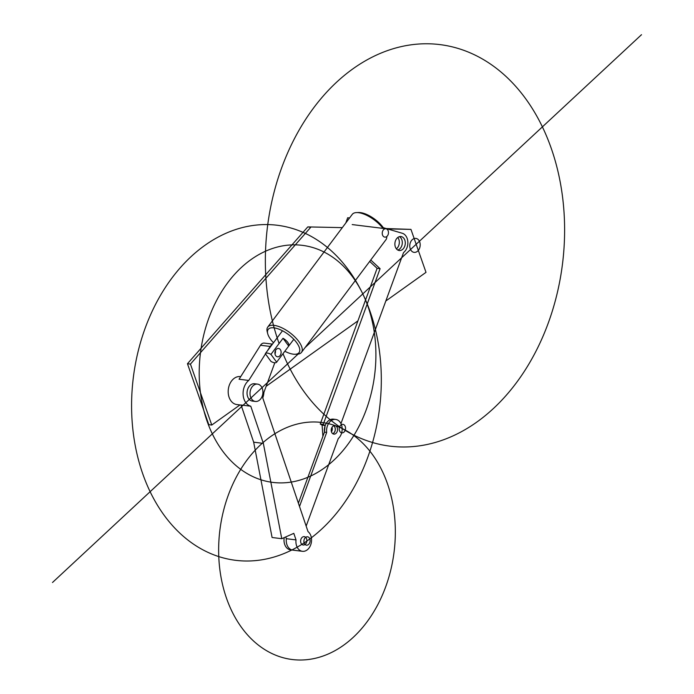 <?xml version="1.0" encoding="UTF-8"?>
<svg xmlns="http://www.w3.org/2000/svg" width="694" height="694" viewBox="0 0 694 694"><rect width="100%" height="100%" fill="white"/><g stroke="black" fill="none" stroke-linecap="round" stroke-linejoin="round"><path stroke-width="1.04" d="M396.387 248.842A7.027 5.162 97.1 0 0 397.801 237.469M399.397 236.663A7.027 5.162 -82.9 0 1 402.234 243.794A7.027 5.162 -82.9 0 1 397.74 250.022M385.873 300.962L426.003 272.352L410.961 229.393L387.417 228.89M410.961 229.393L386.289 228.56M190.434 364.098L211.774 425.04L208.799 424.667L187.458 363.725L190.434 364.098L310.765 227.268L307.789 226.903L342.307 227.632M187.458 363.725L307.789 226.903M211.774 425.04L239.968 404.94M266.14 386.289L357.922 320.88M387.66 229.87A4.216 3.097 97.1 0 0 385.881 228.751A4.216 3.097 97.1 0 0 382.281 232.551A4.216 3.097 97.1 0 0 384.84 237.122A4.216 3.097 97.1 0 0 388.102 234.659A4.216 3.097 97.1 0 0 387.66 229.87M273.488 342.758A19.311 8.05 36.9 0 1 267.702 333.675A19.311 8.05 36.9 0 1 288.478 334.577A19.311 8.05 36.9 0 1 295.167 354.261A19.311 8.05 36.9 0 1 293.302 354.174A19.311 8.05 36.9 0 1 284.826 351.251M295.167 354.261L297.188 354.192A21.08 8.788 -143.1 0 0 301.482 352.37A21.08 8.788 -143.1 0 0 289.884 332.695A21.08 8.788 -143.1 0 0 267.745 327.082A21.08 8.788 -143.1 0 0 267.207 331.715L267.702 333.675M267.745 327.082L352.231 214.403A21.08 8.788 36.9 0 1 356.525 212.581A21.08 8.788 36.9 0 1 382.975 228.387M386.749 236.541A21.08 8.788 36.9 0 1 385.968 239.69L301.482 352.37M383.843 228.499A19.311 8.05 -143.1 0 0 358.546 212.511L356.525 212.581M288.721 346.054L283.013 338.282A7.079 2.95 36.9 0 1 288.721 346.054L276.654 362.155L270.946 354.382A7.079 2.95 36.9 0 0 267.433 353.09A7.079 2.95 36.9 0 0 265.308 353.671A7.079 2.95 36.9 0 0 265.299 353.68L270.998 361.453A7.079 2.95 36.9 0 0 276.646 362.164L293.805 339.271M277.366 337.579L265.316 353.654M275.397 350.652A4.207 3.088 -82.9 0 1 274.998 353.914M275.726 355.692A4.207 3.088 -82.9 0 1 275.292 350.921A4.207 3.088 -82.9 0 1 278.537 348.457A4.207 3.088 -82.9 0 1 281.087 353.012A4.207 3.088 -82.9 0 1 277.505 356.803A4.207 3.088 -82.9 0 1 275.726 355.692M270.946 354.382L283.013 338.282M397.714 250.005A7.044 5.179 -82.9 0 1 395.138 241.842A7.044 5.179 -82.9 0 1 400.95 236.541A7.044 5.179 -82.9 0 1 405.227 244.167A7.044 5.179 -82.9 0 1 399.215 250.525A7.044 5.179 -82.9 0 1 397.714 250.005M397.766 250.04A7.044 5.179 97.1 0 0 402.242 243.794A7.044 5.179 97.1 0 0 399.423 236.654M333.675 425.804A4.216 3.097 -82.9 0 1 335.219 429.985A4.216 3.097 -82.9 0 1 332.704 433.672M331.454 431.842A4.216 3.097 97.1 0 0 332.027 427.278M322.892 436.387L322.103 425.136L320.246 424.051L323.231 424.424L325.087 425.5L324.358 432.397M322.103 425.136L325.087 425.5M340.954 423.592L403.544 252.555A10.54 7.747 97.1 0 0 407.846 241.824A10.54 7.747 97.1 0 0 402.286 233.262L383.288 227.684M320.246 424.051L377.111 268.326L369.685 261.412M377.111 268.326L380.086 268.691L323.231 424.424M370.743 259.998L380.086 268.691M345.786 223L347.703 217.743L349.55 217.968M285.746 536.93L286.344 538.7A10.566 7.764 97.1 0 0 292.755 550.108L290.517 549.839A10.566 7.764 -82.9 0 1 284.228 537.607M306.158 526.104L338.273 438.556A10.54 7.747 97.1 0 0 342.047 427.235A10.54 7.747 97.1 0 0 335.67 419.428A10.54 7.747 97.1 0 0 326.692 432.414L299.513 506.481M298.394 503.176L324.454 432.136A10.54 7.747 -82.9 0 1 333.441 419.15L335.67 419.428M326.692 432.414L324.454 432.136M332.764 433.715A4.285 3.149 97.1 0 0 335.263 429.994A4.285 3.149 97.1 0 0 333.753 425.778M332.929 433.819A4.285 3.149 -82.9 0 1 331.368 428.857A4.285 3.149 -82.9 0 1 334.907 425.63A4.285 3.149 -82.9 0 1 337.501 430.271A4.285 3.149 -82.9 0 1 333.849 434.132A4.285 3.149 -82.9 0 1 332.929 433.819M286.344 538.7A10.566 7.764 97.1 0 0 292.755 550.108L302.437 551.314A10.566 7.764 -82.9 0 1 296.026 539.906L286.344 538.7M253.666 442.182L263.347 443.379L250.768 406.216L241.078 405.01L253.666 442.182L272.091 537.503L281.773 538.7L293.805 533.348L296.026 539.906M272.473 344.111L264.275 343.096A5.621 4.129 97.1 0 0 260.502 345.248L239.074 379.236L248.756 380.442L265.472 353.914M263.347 443.379L281.773 538.7M272.065 344.649A5.621 4.129 97.1 0 0 270.183 346.445L267.329 350.973M241.104 405.079L236.871 404.559A14.088 10.358 -82.9 0 1 228.326 389.299A14.088 10.358 -82.9 0 1 240.332 376.59L240.714 376.634M304.987 544.53A4.216 3.097 -82.9 0 1 303.217 545.007A4.216 3.097 -82.9 0 1 300.658 540.444A4.216 3.097 -82.9 0 1 304.258 536.636A4.216 3.097 -82.9 0 1 306.826 539.993A4.216 3.097 -82.9 0 1 304.987 544.53M274.807 362.771L263.894 392.396A14.088 10.358 -82.9 0 1 262.757 397.905L308.015 531.595A10.566 7.764 -82.9 0 1 311.016 543.905A10.566 7.764 -82.9 0 1 302.437 551.314M250.768 406.216A14.088 10.358 -82.9 0 1 243.134 394.929A14.088 10.358 -82.9 0 1 248.756 380.442M255.401 401.462L252.425 401.089A8.736 6.42 -82.9 0 1 247.584 396.517A8.736 6.42 -82.9 0 1 248.4 387.608A8.736 6.42 -82.9 0 1 254.568 383.747L257.552 384.12A8.736 6.42 97.1 0 0 250.213 395.571A8.736 6.42 97.1 0 0 250.56 396.89A8.736 6.42 97.1 0 0 255.401 401.462A8.736 6.42 97.1 0 0 262.844 393.576A8.736 6.42 97.1 0 0 257.552 384.12M368.011 306.54A119.446 87.782 97.1 0 0 215.713 302.202A119.446 87.782 97.1 0 0 278.988 482.877A119.446 87.782 97.1 0 0 368.011 306.54M52.492 582.5L298.056 354.122M305.048 347.616L641.508 34.7M387.443 483.657A119.446 87.782 97.1 0 0 235.153 479.32A119.446 87.782 97.1 0 0 298.42 659.994A119.446 87.782 97.1 0 0 387.443 483.657M370.162 311.762A168.816 124.061 97.1 0 0 154.918 305.629A168.816 124.061 97.1 0 0 244.34 560.978A168.816 124.061 97.1 0 0 370.162 311.762M283.005 353.671A202.31 148.681 97.1 0 0 481.22 418.829A202.31 148.681 97.1 0 0 551.227 148.273A202.31 148.681 97.1 0 0 352.708 68.984A202.31 148.681 97.1 0 0 279.101 343.513M345.274 426.55A4.285 3.149 97.1 0 0 339.808 426.394A4.285 3.149 97.1 0 0 342.081 432.874A4.285 3.149 97.1 0 0 345.274 426.55M419.723 241.998A7.044 5.179 97.1 0 0 410.744 241.738A7.044 5.179 97.1 0 0 414.474 252.399A7.044 5.179 97.1 0 0 419.723 241.998M309.845 538.969A4.216 3.097 97.1 0 0 304.466 538.813A4.216 3.097 97.1 0 0 306.705 545.189A4.216 3.097 97.1 0 0 309.845 538.969M262.358 388.597A8.736 6.42 97.1 0 0 251.219 388.276A8.736 6.42 97.1 0 0 255.852 401.488A8.736 6.42 97.1 0 0 262.358 388.597M270.183 346.445L260.502 345.248M385.881 228.751L352.205 224.578M265.308 353.671L282.475 330.778"/></g></svg>
